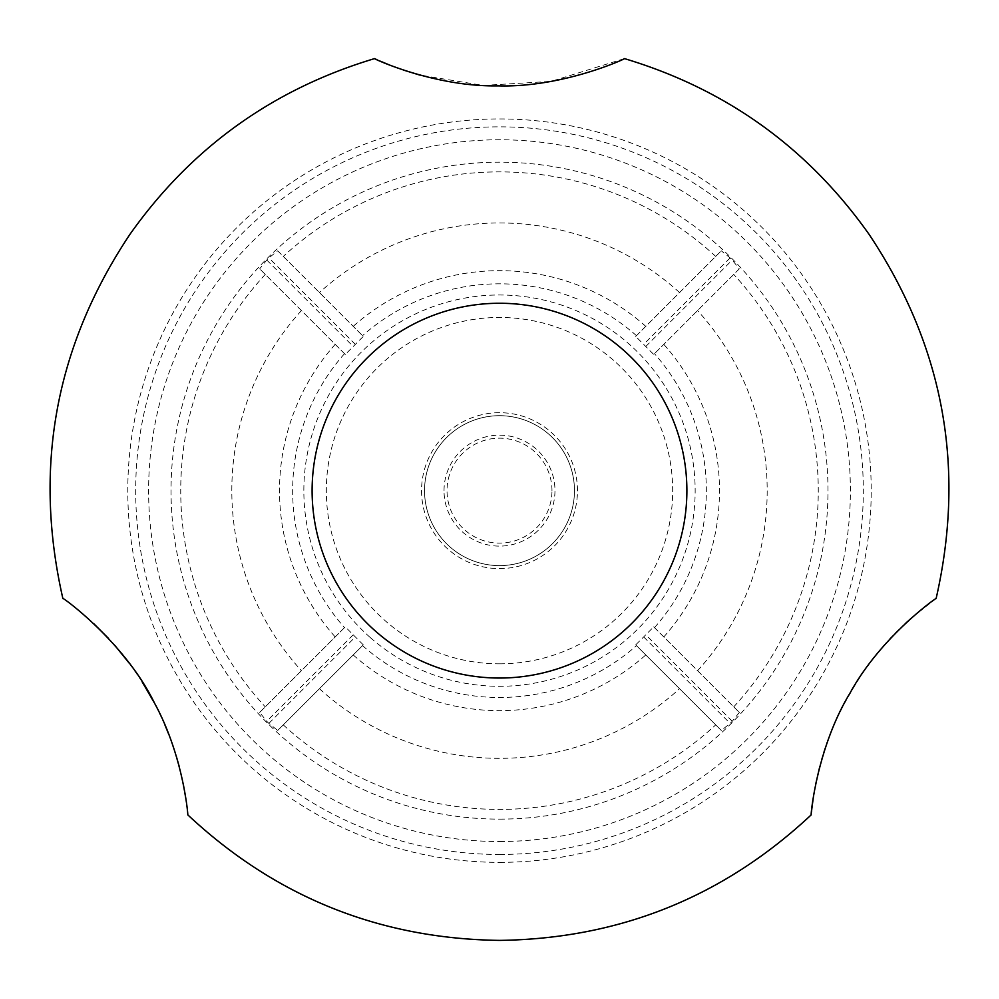 <?xml version="1.0" encoding="UTF-8"?>
<svg xmlns="http://www.w3.org/2000/svg" width="999" height="999" viewBox="0 0 999 999"><rect width="100%" height="100%" fill="white"/><g stroke="black" fill="none" stroke-linecap="round" stroke-linejoin="round"><path stroke-width="0.75" stroke-dasharray="5 3.75" d="M363.299 644.867L355.344 636.925A205.369 205.369 0 0 1 353.234 634.802L345.279 626.848L259.678 712.449L266.758 721.266A327.647 327.647 0 0 0 268.881 723.388L277.697 730.469L363.299 644.867L277.697 730.469M259.678 712.449L345.279 626.848M345.279 354.445L259.678 268.843L345.279 354.445L353.234 346.503A205.369 205.369 0 0 1 355.344 344.38L363.299 336.426L277.697 250.824L268.881 257.904A327.647 327.647 0 0 0 266.758 260.027L259.678 268.843M277.697 250.824L363.299 336.426M635.701 336.426L721.303 250.824L635.701 336.426L643.656 344.38A205.369 205.369 0 0 1 645.766 346.503L653.721 354.445L739.322 268.843L732.242 260.027A327.647 327.647 0 0 0 730.119 257.904L721.303 250.824M739.322 268.843L653.721 354.445M653.721 626.848L739.322 712.449L653.721 626.848L645.766 634.802A205.369 205.369 0 0 1 643.656 636.925L635.701 644.867L721.303 730.469L635.701 644.867M739.322 712.449L732.242 721.266A327.647 327.647 0 0 1 730.119 723.388L721.303 730.469M551.972 490.646A52.472 52.472 0 0 0 473.264 445.204A52.472 52.472 0 0 0 473.264 536.088A52.472 52.472 0 0 0 551.972 490.646M574.462 490.646A74.962 74.962 0 0 0 462.025 425.736A74.962 74.962 0 0 0 462.025 555.569A74.962 74.962 0 0 0 574.462 490.646A74.962 74.962 0 0 0 462.025 425.736A74.962 74.962 0 0 0 462.025 555.569A74.962 74.962 0 0 0 574.462 490.646A74.962 74.962 0 0 0 462.025 425.736A74.962 74.962 0 0 0 462.025 555.569A74.962 74.962 0 0 0 574.462 490.646A74.962 74.962 0 0 1 499.5 565.609A74.962 74.962 0 0 1 424.538 490.646A74.962 74.962 0 0 1 499.5 415.684A74.962 74.962 0 0 1 574.462 490.646A74.962 74.962 0 0 0 462.025 425.736A74.962 74.962 0 0 0 462.025 555.569A74.962 74.962 0 0 0 574.462 490.646M187.8 814.872L185.752 798.114M183.292 784.09L179.158 766.308M176.274 756.131L168.806 734.477M164.922 724.937L154.72 703.508M142.033 681.643L129.408 663.398M115.01 645.604L108.529 638.423M93.881 623.776C77.897 609.702 67.895 601.51 63.861 599.188M380.394 61.201L376.948 59.678M624.45 58.604L551.086 81.394L483.129 85.427L419.68 75.05M403.608 70.117L388.224 64.46M811.488 811.875L811.2 814.872M936.138 598.463L911.637 617.857M905.156 623.726C869.205 654.745 830.743 717.407 819.767 766.583M815.684 784.227L813.149 798.788M444.031 490.646A55.469 55.469 0 0 1 527.235 442.607A55.469 55.469 0 0 1 527.235 538.686A55.469 55.469 0 0 1 444.031 490.646M369.992 637.3A195.654 195.654 0 0 1 499.5 294.992A195.654 195.654 0 0 1 695.154 490.646A195.654 195.654 0 0 1 369.992 637.3M344.505 353.683A206.843 206.843 0 0 0 344.505 627.622M636.463 335.664A206.843 206.843 0 0 0 362.537 335.664M654.495 627.622A206.843 206.843 0 0 0 654.495 353.683M362.537 645.641A206.843 206.843 0 0 0 362.587 645.679A206.843 206.843 0 0 0 636.463 645.641M266.758 260.027L353.234 346.503M663.798 636.925A219.98 219.98 0 0 0 663.798 344.368M697.577 670.704A267.682 267.682 0 0 0 697.577 310.589M645.779 326.348A219.98 219.98 0 0 0 353.221 326.348M355.344 344.38L268.881 257.904M732.242 721.266L645.766 634.802M643.656 636.925L730.119 723.388M679.557 292.57A267.682 267.682 0 0 0 319.443 292.57M715.709 256.418A318.756 318.756 0 0 0 283.291 256.418M319.443 688.723A267.682 267.682 0 0 0 679.557 688.723M283.291 724.874A318.756 318.756 0 0 0 715.709 724.874M301.423 310.589A267.682 267.682 0 0 0 301.423 670.704M265.272 274.438A318.756 318.756 0 0 0 265.272 706.855M499.5 819.13A328.471 328.471 0 0 0 722.302 249.288A328.471 328.471 0 0 0 193.581 371.041A328.471 328.471 0 0 0 499.5 819.13M733.728 706.855A318.756 318.756 0 0 0 733.728 274.438M268.881 723.388L355.344 636.925M353.234 634.802L266.758 721.266M353.221 654.957A219.98 219.98 0 0 0 645.779 654.957M499.5 663.823A173.177 173.177 0 0 0 649.475 404.058A173.177 173.177 0 0 0 349.525 404.058A173.177 173.177 0 0 0 499.5 663.823M577.459 490.646A77.959 77.959 0 0 0 460.527 423.139A77.959 77.959 0 0 0 460.527 558.166A77.959 77.959 0 0 0 577.459 490.646M645.766 346.503L732.242 260.027M730.119 257.904L643.656 344.38M499.5 854.47A363.823 363.823 0 0 0 814.572 308.741A363.823 363.823 0 0 0 184.428 308.741A363.823 363.823 0 0 0 499.5 854.47M499.5 862.362A371.715 371.715 0 0 0 821.415 304.795A371.715 371.715 0 0 0 177.585 304.795A371.715 371.715 0 0 0 499.5 862.362M499.5 841.533A350.874 350.874 0 0 0 803.371 315.209A350.874 350.874 0 0 0 195.629 315.209A350.874 350.874 0 0 0 499.5 841.533M335.202 344.368A219.98 219.98 0 0 0 335.202 636.925"/><path stroke-width="1.5" d="M185.752 798.114L183.292 784.09M179.158 766.308L176.274 756.131M168.806 734.477L164.922 724.937M154.72 703.508L142.033 681.643M129.408 663.398L115.01 645.604M108.529 638.423L93.881 623.776M62.862 598.463C61.439 596.316 124.875 642.02 154.633 703.333C183.691 756.368 188.212 816.72 187.8 814.872C275.512 896.915 379.408 938.76 499.5 940.396C619.592 938.76 723.488 896.915 811.2 814.872C810.451 817.057 816.445 748.064 850.137 692.894C881.018 636.375 937.549 596.815 936.138 598.463C965.946 467.52 943.605 346.178 869.13 234.428C807.754 147.727 726.198 89.111 624.45 58.604C626.623 58.229 563.061 87.775 498.201 85.864C434.041 87.075 372.34 58.117 374.563 58.604C272.814 89.111 191.246 147.715 129.87 234.428C55.395 346.178 33.054 467.52 62.862 598.463M376.948 59.678L375.162 58.879M419.68 75.05L403.608 70.117M388.224 64.46L380.394 61.201M811.8 809.015L811.488 811.875M911.637 617.857L905.156 623.726M819.767 766.583L815.684 784.227M813.149 798.788L811.875 808.428M499.5 678.046A187.4 187.4 0 0 0 661.788 396.953A187.4 187.4 0 0 0 337.212 396.953A187.4 187.4 0 0 0 499.5 678.046"/></g></svg>
